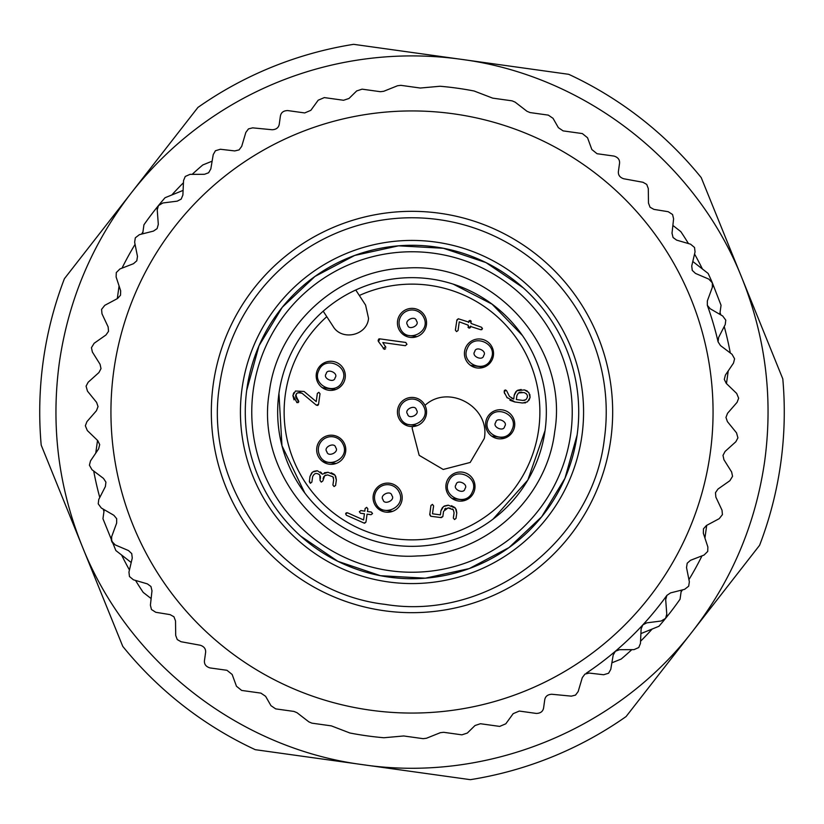 <?xml version="1.0" encoding="UTF-8"?>
<svg xmlns="http://www.w3.org/2000/svg" width="824" height="824" viewBox="0 0 824 824"><rect width="100%" height="100%" fill="white"/><g stroke="black" fill="none" stroke-linecap="round" stroke-linejoin="round"><path stroke-width="1.24" d="M343.011 444.157A12.947 12.947 0 0 0 325.789 437.915A12.947 12.947 0 0 0 319.547 455.126C325.902 470.607 350.818 458.958 343.011 444.157M326.881 451.696C322.874 447.205 334.802 441.633 335.677 447.587C339.684 452.077 327.756 457.65 326.881 451.696M342.465 381.028C349.984 366.083 324.841 354.917 318.795 370.522C311.287 385.467 336.419 396.622 342.465 381.028M326.191 373.808C326.953 367.834 338.983 373.179 335.069 377.742C334.307 383.716 322.277 378.371 326.191 373.808M577.305 433.661L577.119 435.021A166.716 166.716 0 0 1 388.979 577.119A166.716 166.716 0 0 1 246.881 388.979A166.716 166.716 0 0 1 435.021 246.881A166.716 166.716 0 0 1 577.119 435.021L564.965 478.291L541.698 516.741L509.005 547.579L469.268 568.57L425.369 578.18L380.492 575.708L337.912 561.35L300.709 536.125M570.702 434.135A160.237 160.237 0 0 1 389.865 570.702A160.237 160.237 0 0 1 253.298 389.865A160.237 160.237 0 0 1 434.135 253.298A160.237 160.237 0 0 1 570.702 434.135M554.676 431.9C546.611 499.21 485.377 554.624 417.593 555.942C331.248 562.143 254.565 477.405 269.324 392.1C277.389 324.79 338.623 269.376 406.407 268.058C492.752 261.857 569.436 346.595 554.676 431.9M278.945 393.45A134.343 134.343 0 0 0 393.45 545.055A134.343 134.343 0 0 0 545.055 430.55A134.343 134.343 0 0 0 430.55 278.945A134.343 134.343 0 0 0 278.945 393.45L281.973 445.774L304.798 492.968M545.055 430.55L527.824 480.062L492.958 519.213M453.303 284.167L492.072 304.159L522.426 335.492M326.778 316.673A127.864 127.864 0 0 0 394.336 538.639A127.864 127.864 0 0 0 488.611 309.618A127.864 127.864 0 0 0 359.326 295.486M355.762 289.997L365.588 305.086L368.544 318.373C367.102 335.615 341.651 341.28 333.03 326.283L323.204 311.184M379.287 338.849L378.679 339.086M378.144 340.106L378.298 341.301M378.309 341.332L384.283 349.304M401.669 341.919L388.784 340.127M385.859 347.306L382.82 342.557L405.305 345.699L406.963 344.298L405.748 342.496M384.417 349.325L385.56 348.789M295.96 397.755L298.762 401.741M298.731 401.854L298.01 402.678M297.011 402.648L292.932 395.396L295.507 391.009L304.066 391.462L316.231 401.607L317.333 393.429L318.867 392.306L320 393.8L318.538 404.337L316.303 405.151L302.151 393.326L300.018 392.358M294.034 399.856L292.901 395.705M293.241 394.099L294.024 392.533M316.632 398.713L317.188 394.706M317.374 393.439L318.867 392.306L320.042 393.81M319.774 395.479L319.032 400.763M318.455 404.708L317.652 405.459L316.303 405.151M299.802 392.327L297.248 393.038M297.093 393.151L295.672 395.18M295.631 395.345L295.857 397.529M368.668 514.372L367.071 514.145L365.969 522.045L364.661 523.199M364.229 523.137L346.42 515.258L345.647 513.754M345.699 513.568L346.358 512.765M347.326 512.744L363.58 519.944L364.435 513.785L362.848 513.558M364.435 513.785L360.479 513.239L359.357 511.735L360.85 510.602M361.468 510.684L363.405 510.952M360.479 513.239L359.336 511.725L360.861 510.55L364.805 511.148L364.96 510.046M365.176 508.501L366.67 507.378L367.803 508.882M367.586 510.417L367.442 511.519L371.387 512.023L372.541 513.568L371.016 514.712L367.071 514.145M368.843 511.714L370.779 511.982M371.387 512.064L372.52 513.568L371.016 514.701M515.072 402.03L506.739 397.302M504.638 393.645L504.113 391.678M504.309 390.432L505.606 389.979L506.647 390.792L509.438 396.406L513.733 399.063L513.96 397.446M511.735 398.239L513.733 399.063L514.227 395.201L516.823 390.761L524.404 389.906L528.802 392.482L530.069 397.415L527.504 401.813L522.612 403.008L514.67 401.947L509.922 400.258M514.382 394.552L515.937 391.585M517.565 390.298L521.19 389.494M524.538 389.937L527.329 391.039M529.811 394.366L530.069 397.415M530.059 397.487L528.957 400.32M525.588 402.843L521.571 402.936M484.306 438.43C490.465 407.005 448.452 383.603 424.978 405.377A14.564 14.564 0 0 0 397.57 409.992A14.564 14.564 0 0 0 412.464 426.564L412.165 428.367L419.179 455.342L443.209 469.464L470.185 462.46L484.306 438.43M485.738 422.279A14.564 14.564 0 0 1 502.177 409.868A14.564 14.564 0 0 1 514.598 426.307A14.564 14.564 0 0 1 498.159 438.718A14.564 14.564 0 0 1 485.738 422.279M316.323 373.818A14.564 14.564 0 0 1 332.772 361.406A14.564 14.564 0 0 1 345.184 377.845A14.564 14.564 0 0 1 328.745 390.257A14.564 14.564 0 0 1 316.323 373.818M373.21 495.657A14.564 14.564 0 0 1 389.649 483.245A14.564 14.564 0 0 1 402.061 499.684A14.564 14.564 0 0 1 385.622 512.095A14.564 14.564 0 0 1 373.21 495.657M446.011 484.563A14.564 14.564 0 0 1 462.449 472.152A14.564 14.564 0 0 1 474.861 488.591A14.564 14.564 0 0 1 458.422 501.002A14.564 14.564 0 0 1 446.011 484.563M316.807 447.751A14.564 14.564 0 0 1 333.246 435.34A14.564 14.564 0 0 1 345.658 451.779A14.564 14.564 0 0 1 329.219 464.19A14.564 14.564 0 0 1 316.807 447.751M397.57 320.917A14.564 14.564 0 0 1 414.009 308.506A14.564 14.564 0 0 1 426.43 324.944A14.564 14.564 0 0 1 409.992 337.356A14.564 14.564 0 0 1 397.57 320.917M464.561 351.508A14.564 14.564 0 0 1 481 339.097A14.564 14.564 0 0 1 493.411 355.535A14.564 14.564 0 0 1 476.972 367.947A14.564 14.564 0 0 1 464.561 351.508M333.535 477.961L332.927 476.818L327.643 474.923L324.697 475.685L322.823 480.969L321.278 482.081L320.134 480.588L319.764 474.984C316.571 472.482 314.191 473.1 312.605 476.849L312.224 479.65M325.81 475.077L324.697 475.685M323.791 476.612L323.059 478.765M320.474 478.394L320.371 476.148M319.764 474.984C316.571 472.482 314.191 473.11 312.605 476.849L311.863 482.112L310.38 483.245L309.371 480.835M310.36 483.297L309.35 481.741L309.978 476.478L311.688 472.863M313.728 471.38L316.89 470.751M320.464 471.967L321.618 473.058M324.399 472.76L328.003 472.296M331.186 472.749L334.42 474.5M335.677 476.251L336.357 479.733M335.904 483.101L335.605 485.212M309.978 476.478L312.553 472.059L317.487 470.792L322.38 474.181L328.014 472.265L335.059 475.211L336.347 480.155L335.595 485.418L334.081 486.551L332.947 485.058M333.154 483.523L333.627 480.155M455.991 518.409L454.498 519.542L453.324 518.038L454.065 512.775L453.344 509.809L452.366 508.892M450.254 508.192L448.06 507.914L443.57 511.313L442.828 516.576L440.325 517.565M445.856 508.223L444.527 509.211M443.539 511.416L443.116 514.485M435.329 516.864L431.395 516.318M430.798 516.236L429.778 513.929M430.427 509.284L430.901 505.854M430.952 505.524L432.446 504.391L433.579 505.885M433.414 507.11L432.868 510.983M430.725 516.267L429.757 514.732L430.921 505.524L432.446 504.381L433.62 505.895L432.476 513.785L440.377 514.887L440.613 513.239M441.036 510.344L442.478 507.502M444.424 505.967L447.978 505.225M451.49 505.72L454.858 507.522M456.166 509.397L456.774 512.755M456.321 516.092L456.022 518.193M440.377 514.887L440.892 510.932L443.497 506.523L448.431 505.236L455.476 508.202L456.764 513.146L456.012 518.409L454.498 519.542L453.365 518.049M453.571 516.524L454.045 513.146M471.204 322.751L471.101 323.461L481.587 327.283L482.462 328.652L481.721 329.724M480.773 329.744L470.679 326.51M470.37 327.674L469.103 328.127L468.176 325.15L459.246 321.844L458.072 330.496L456.548 331.598L455.404 330.146M469.083 328.127L468.001 327.262M468.084 325.841L468.176 325.15M458.813 324.924L458.226 329.157M458.041 330.496L456.548 331.598L455.373 330.136L456.918 319.887L458.298 318.764L468.609 322.05M455.476 329.61L456.002 325.841M456.702 320.866L458.298 318.764M468.918 320.876L470.102 320.402M468.547 322.503L470.185 320.412L471.287 321.298M405.305 345.699L406.963 344.298L405.758 342.444L379.792 338.86L378.504 341.63M383.273 348.686L385.622 346.708M302.151 393.326C295.723 391.73 294.446 394.068 298.309 400.351L298.782 401.576L296.764 402.524M365.969 522.045L364.115 523.096M346.42 515.258L345.637 513.846L347.522 512.806M364.805 511.148L365.114 508.501L366.68 507.357L367.864 508.882L367.442 511.519M507.244 397.91L504.237 392.348L505.606 389.979L506.647 390.792M412.278 427.646A36.421 36.421 0 0 1 412.464 426.564A14.564 14.564 0 0 0 424.978 405.377M403.492 423.824L416.944 425.699M491.66 436.123L505.112 437.997M322.256 387.661L335.698 389.536M379.133 509.5L392.574 511.374M451.933 498.407L465.375 500.281M322.73 461.594L336.171 463.469M403.492 334.76L416.944 336.635M470.483 365.351L483.935 367.226M335.595 485.418L334.081 486.551L332.906 485.048L333.658 479.784L332.927 476.818L327.643 474.923M322.823 480.969L321.278 482.112L320.103 480.588M311.863 482.112L310.37 483.297M454.065 512.775L453.344 509.809L448.06 507.903M442.828 516.576L441.334 517.616L430.798 516.267M481.587 327.283L482.452 328.652L480.66 329.703M470.741 326.067L469.103 328.127M470.185 320.412L471.101 323.461M516.895 395.582L516.349 399.527L522.931 400.443L525.897 399.692C528.4 396.488 527.782 394.109 524.033 392.554L518.43 392.945L516.895 395.582M521.839 392.224L519.604 392.327M527.401 397.292L527.473 396.457M526.423 393.779L524.136 392.564M522.509 400.382L524.754 400.299M516.349 399.527L518.883 399.877M151.132 598.574L143.201 592.394A323.719 323.719 0 0 1 135.548 580.436M631.823 649.642A323.719 323.719 0 0 1 621.193 659.046L611.882 662.826M728.241 370.872L726.469 383.593M706.704 525.351L704.932 538.072M672.868 225.426L680.799 231.606A323.719 323.719 0 0 1 688.452 243.564M192.177 174.358A323.719 323.719 0 0 1 202.807 164.955L212.118 161.174M95.759 453.128L97.531 440.407M117.296 298.649L119.068 285.928M150.936 586.482L151.987 590.787L150.401 605.187L151.451 609.503L155.787 612.294L170.094 614.622L173.957 616.785L175.522 620.936L175.697 635.428L177.263 639.568L181.002 641.721L200.345 645.254C204.187 646.572 205.938 648.993 205.598 652.515L204.465 660.621C204.105 664.226 205.948 666.668 209.986 667.924L226.971 670.293L232.162 674.485L236.467 686.248L241.659 690.43L260.889 693.118L265.616 696.321L270.962 705.674L275.69 708.877L293.962 711.431L297.031 712.719L308.876 721.875L311.936 723.163L331.341 725.872L349.901 733A326.953 326.953 0 0 0 383.912 737.748L403.719 735.966L423.114 738.664L426.42 738.263L440.315 732.701L443.621 732.299L461.893 734.843L467.321 733.061L475.015 725.522L480.433 723.73L499.674 726.408L505.802 723.802L513.167 713.666L519.305 711.061L536.29 713.429C540.513 713.337 542.944 711.493 543.603 707.909L544.736 699.803C545.354 696.342 547.692 694.488 551.771 694.251L571.341 696.146L575.523 695.106L578.17 691.552L582.29 677.658L584.937 674.094L589.242 673.074L603.642 674.743L608.576 673.249L610.769 669.387L613.18 655.101L615.374 651.248L619.535 649.703L634.016 649.631L638.744 647.54L640.454 643.451L641.113 628.98L642.823 624.88L646.768 622.851L661.136 621.018L665.576 618.381L666.771 614.107L665.689 599.666L666.884 595.391L670.551 592.899L684.6 589.345L688.679 586.183L689.358 581.796L686.526 567.592L687.206 563.204L690.543 560.289L704.046 555.057L707.723 551.431L707.868 546.992L703.336 533.231L703.48 528.802L706.436 525.496L719.218 518.667L722.421 514.619L722.02 510.211L715.86 497.088L715.469 492.68L718.003 489.044L729.858 480.722L732.557 476.313L731.63 471.977L723.925 459.699L722.998 455.373L725.079 451.449L735.842 441.757L737.923 437.843L736.532 432.868L727.407 421.61L725.965 417.418L727.551 413.288L737.068 402.359L738.654 398.219L736.677 393.45L726.253 383.387L724.306 379.401L725.388 375.095L733.504 363.096L734.586 358.801L732.042 354.299L720.485 345.575L718.075 341.847A314.006 314.006 0 0 0 707.332 305.333L707.352 300.904L712.348 287.298L712.358 282.869L708.815 279.109L695.497 273.424L692.263 270.385L691.738 265.987L695.054 251.876L694.529 247.478L690.564 244.182L676.648 240.134L673.064 237.518L672.013 233.213L673.599 218.813L672.549 214.498L668.212 211.706L653.906 209.378L650.043 207.215L648.478 203.065L648.303 188.572L646.737 184.432L642.998 182.279L623.655 178.746C619.813 177.428 618.062 175.007 618.402 171.485L619.535 163.379C619.895 159.774 618.051 157.333 614.014 156.076L597.029 153.707L591.838 149.515L587.533 137.752L582.341 133.57L563.111 130.882L558.384 127.679L553.038 118.326L548.31 115.123L530.038 112.569L526.969 111.281L515.124 102.125L512.064 100.837L492.659 98.128L474.099 91.001A326.953 326.953 0 0 0 440.088 86.252L420.281 88.034L400.886 85.335L397.58 85.737L383.685 91.299L380.379 91.701L362.107 89.157L356.679 90.939L348.985 98.478L343.567 100.27L324.326 97.593L318.198 100.198L310.833 110.334L304.695 112.94L287.71 110.57C283.487 110.663 281.056 112.507 280.397 116.091L279.264 124.197C278.646 127.658 276.308 129.512 272.229 129.749L252.659 127.854L248.477 128.894L245.83 132.448L241.71 146.342L239.063 149.906L234.758 150.926L220.358 149.257L215.425 150.751L213.231 154.613L210.82 168.899L208.627 172.752L204.465 174.297L189.983 174.369L185.256 176.46L183.546 180.549L182.887 195.02L181.177 199.12L177.232 201.149L162.864 202.982L158.424 205.619L157.23 209.893L158.311 224.334L157.116 228.608L153.449 231.101L139.4 234.655L135.321 237.817L134.642 242.205L137.474 256.408L136.794 260.796L133.457 263.711L119.954 268.943L116.277 272.569L116.133 277.008L120.665 290.769L120.52 295.198L117.564 298.504L104.782 305.333L101.579 309.381L101.98 313.789L108.14 326.912L108.531 331.32L105.997 334.956L94.142 343.278L91.443 347.687L92.37 352.023L100.075 364.301L101.002 368.627L98.921 372.551L88.158 382.243L86.077 386.157L87.468 391.132L96.593 402.39L98.035 406.582L96.449 410.713L86.932 421.641L85.346 425.781L87.323 430.55L97.747 440.613L99.694 444.599L98.612 448.905L90.496 460.904L89.414 465.2L91.958 469.701L103.515 478.425L105.925 482.153L105.379 486.551L98.767 499.447L98.221 503.845L101.29 507.996L113.825 515.268L116.668 518.667L116.648 523.096L111.652 536.702L111.642 541.131L115.185 544.891L128.503 550.576L131.737 553.615L132.262 558.013L128.946 572.124L129.471 576.522L133.437 579.818L147.352 583.866L150.936 586.482M129.45 569.981A323.719 323.719 0 0 1 121.591 555.026M103.958 511.519A323.719 323.719 0 0 1 103.185 509.098M99.776 497.49A323.719 323.719 0 0 1 93.709 471.029M122.004 268.15A323.719 323.719 0 0 1 135.074 244.357M141.532 234.119A323.719 323.719 0 0 1 142.933 232.007M171.794 194.989A323.719 323.719 0 0 1 183.453 182.743M586.297 673.187A314.006 314.006 0 0 0 666.884 595.391M694.55 254.019A323.719 323.719 0 0 1 702.409 268.974M720.042 312.481A323.719 323.719 0 0 1 720.815 314.902M724.224 326.51A323.719 323.719 0 0 1 730.291 352.971M701.996 555.85A323.719 323.719 0 0 1 688.926 579.643M682.468 589.881A323.719 323.719 0 0 1 681.067 591.993M652.206 629.011A323.719 323.719 0 0 1 640.547 641.257M64.406 278.697L197.915 107.439A372.273 372.273 0 0 1 353.64 44.331L568.715 74.315A372.273 372.273 0 0 1 701.234 177.624L782.8 378.886A372.273 372.273 0 0 1 759.594 545.303L626.086 716.561A372.273 372.273 0 0 1 470.36 779.669L255.286 749.686A372.273 372.273 0 0 1 122.766 646.376L41.2 445.114A372.273 372.273 0 0 1 64.406 278.697M131.16 193.073A356.092 356.092 0 0 1 461.183 59.318C584.978 75.437 696.177 162.132 742.022 278.255C765.609 337.243 773.169 398.219 764.682 461.183C755.618 524.064 731.671 580.652 692.84 630.926C616.98 730.085 486.304 783.037 362.817 764.682C239.022 748.563 127.823 661.868 81.978 545.745C58.391 486.757 50.831 425.781 59.318 362.817C68.382 299.936 92.329 243.348 131.16 193.073M113.145 543.5A6.479 6.479 0 0 1 111.652 536.702M157.23 209.893A6.479 6.479 0 0 1 160.484 203.775M710.855 280.5A6.479 6.479 0 0 1 712.348 287.298M718.075 341.847L718.621 337.449L725.233 324.553L725.779 320.155L722.71 316.004L710.175 308.732L707.332 305.333M666.771 614.107A6.479 6.479 0 0 1 663.516 620.225M692.799 261.486L708.146 273.455A326.953 326.953 0 0 1 712.214 282.498L721.051 305.282L719.785 314.304M640.907 633.594L658.942 626.281A326.953 326.953 0 0 0 680.058 599.202L681.324 590.169M131.201 562.514L115.854 550.545L102.949 518.718L104.215 509.696M183.093 190.406L165.058 197.719A326.953 326.953 0 0 0 143.942 224.798L142.676 233.831M710.175 453.581A301.059 301.059 0 0 1 370.419 710.175A301.059 301.059 0 0 1 113.825 370.419A301.059 301.059 0 0 1 453.581 113.825A301.059 301.059 0 0 1 710.175 453.581M610.749 439.717A200.675 200.675 0 0 1 384.283 610.749A200.675 200.675 0 0 1 213.251 384.283A200.675 200.675 0 0 1 439.717 213.251A200.675 200.675 0 0 1 610.749 439.717M604.373 438.821C592.683 541.986 487.602 621.358 385.179 604.373C282.014 592.683 202.642 487.602 219.627 385.179A194.227 194.227 0 0 1 438.821 219.627A194.227 194.227 0 0 1 604.373 438.821M581.929 435.7A171.567 171.567 0 0 1 388.3 581.929A171.567 171.567 0 0 1 242.071 388.3A171.567 171.567 0 0 1 435.7 242.071A171.567 171.567 0 0 1 581.929 435.7M253.277 462.985L252.587 460.801M246.706 390.308L259.024 345.719L282.272 307.28L314.943 276.452L354.66 255.45L398.548 245.83L443.405 248.271L485.985 262.599L523.188 287.772M570.733 361.025L571.413 363.188M491.053 358.821C498.572 343.876 473.429 332.711 467.383 348.315C459.874 363.26 485.006 374.415 491.053 358.821M474.779 351.601C475.541 345.627 487.571 350.973 483.657 355.535C482.895 361.509 470.864 356.164 474.779 351.601M423.732 317.446A12.947 12.947 0 0 0 406.51 311.204A12.947 12.947 0 0 0 400.268 328.416C406.623 343.896 431.539 332.247 423.732 317.446M407.602 324.986C403.595 320.495 415.523 314.923 416.398 320.876C420.405 325.367 408.477 330.939 407.602 324.986M512.034 429.654C519.553 414.699 494.41 403.544 488.364 419.138C480.856 434.094 505.988 445.248 512.034 429.654M495.76 422.424C496.522 416.46 508.552 421.795 504.638 426.368C503.876 432.332 491.846 426.997 495.76 422.424M423.732 406.51A12.947 12.947 0 0 0 406.51 400.268A12.947 12.947 0 0 0 400.268 417.49C406.623 432.961 431.539 421.311 423.732 406.51M407.602 414.06C403.595 409.569 415.523 403.987 416.398 409.94C420.405 414.431 408.477 420.013 407.602 414.06M472.348 491.949C479.856 477.003 454.724 465.848 448.678 481.443C441.159 496.388 466.302 507.553 472.348 491.949M456.074 484.728C456.836 478.754 468.866 484.1 464.952 488.663C464.19 494.637 452.149 489.302 456.074 484.728M399.177 492.134A12.947 12.947 0 0 0 381.965 485.882A12.947 12.947 0 0 0 375.723 503.103C382.068 518.574 406.984 506.925 399.177 492.134M383.047 499.674C379.05 495.183 390.967 489.611 391.853 495.564C395.85 500.055 383.933 505.627 383.047 499.674"/></g></svg>
